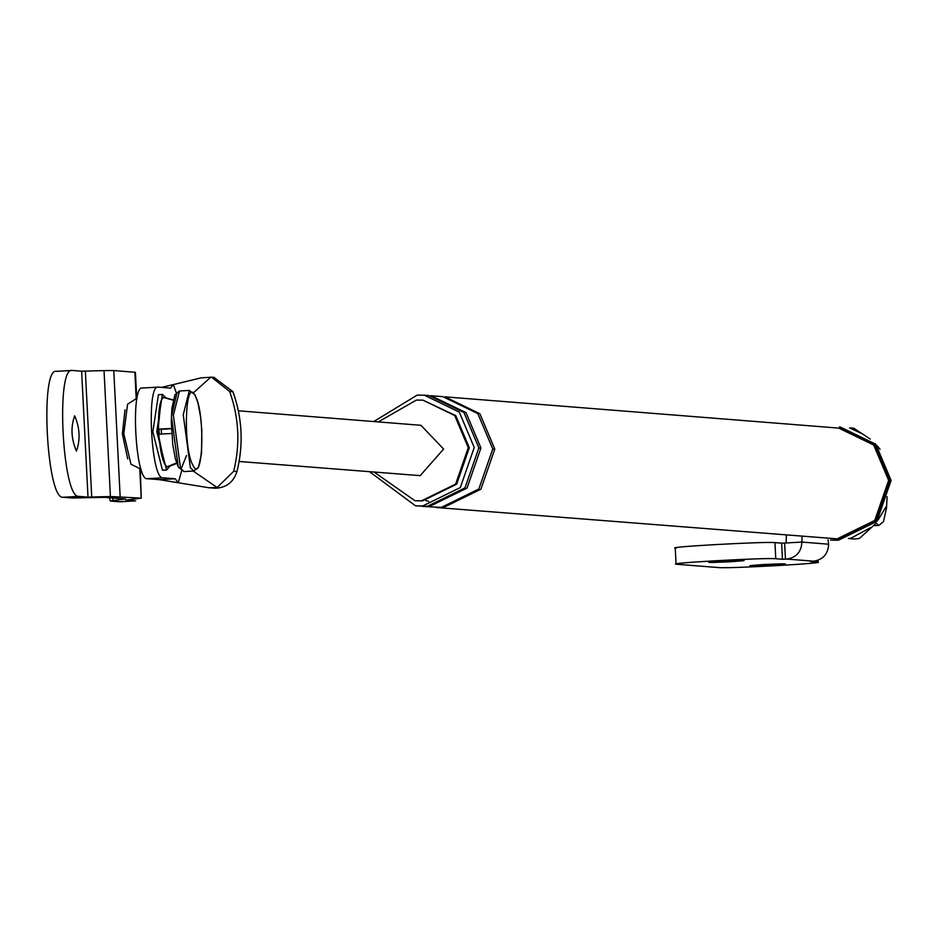 <?xml version="1.0" encoding="UTF-8"?>
<svg xmlns="http://www.w3.org/2000/svg" width="938" height="938" viewBox="0 0 938 938"><rect width="100%" height="100%" fill="white"/><g stroke="black" fill="none" stroke-linecap="round" stroke-linejoin="round"><path stroke-width="1.41" d="M175.195 478.779L162.849 477.805L147.067 478.697L159.413 479.67L178.243 482.765L175.195 478.779L159.413 479.67M147.067 478.697C135.26 480.233 130.405 384.592 142.47 388.027L158.252 387.136L170.599 388.121L173.272 384.592L161.535 387.394M178.243 482.765L209.022 487.76L217.135 487.49L193.193 471.064M209.315 487.783L215.47 488.241C226.339 487.678 233.515 482.12 236.974 471.568C243.634 444.495 242.285 417.867 232.929 391.709L229.634 391.439C239.002 417.609 240.351 444.225 233.679 471.298L217.135 487.49M176.274 392.67L173.296 384.592L201.295 377.826L211.542 377.205L229.634 391.439M210.816 377.146L193.603 392.623M213.97 377.393L232.929 391.709M178.267 482.777L181.609 470.97M162.849 477.805C151.041 479.341 146.199 383.701 158.252 387.136M239.131 461.473L420.224 475.636L443.615 449.056L420.939 425.301L238.369 410.797M854.518 539.033L859.349 538.494L875.435 523.885M870.288 439.09L853.756 428.209M848.421 538.447L851.106 538.717L850.356 538.213M850.063 538.682L870.276 527.777M374.309 472.213L414.948 500.74L421.502 500.822L455.634 484.102L468.273 447.672L454.707 415.522L422.944 400.151L416.39 400.08L378.307 421.912M849.605 427.88L863.851 434.575M830.493 540.077L837.247 540.112L875.646 521.305L889.869 480.326L874.591 444.155L839.487 426.919M888.638 480.397L874.72 520.461L837.177 538.858L436.147 507.493L443.357 507.575L480.901 489.19L494.807 449.114L479.881 413.74L444.94 396.844L838.76 428.115L873.7 445.022L888.638 480.397M369.736 471.849L415.581 505.852L422.78 505.934L460.335 487.549L474.241 447.473L459.303 412.11L424.375 395.203L417.164 395.121L373.734 421.549M414.948 500.74L422.522 500.904L456.665 484.184L469.305 447.754L455.727 415.604L422.944 400.151M831.115 540.124L838.478 540.206L876.878 521.399L891.1 480.42L875.834 444.249L840.096 426.954M415.581 505.852L427.411 506.309L464.955 487.924L478.861 447.848L463.935 412.474L428.994 395.578L424.375 395.203M480.924 448.012L465.998 412.638L431.058 395.742L442.888 396.68L477.817 413.576L492.755 448.95L478.837 489.026L441.294 507.411L422.264 506.391L429.463 506.473L467.018 488.088L480.924 448.012L478.884 448.118M192.923 465.26C202.995 486.505 205.481 413.33 195.28 395.906C185.208 374.661 182.722 447.836 192.923 465.26M176.766 393.714L171.443 416.425L178.126 466.092M181.022 469.164L186.51 455.54M878.085 519.98L886.633 505.84M828.055 539.854L828.629 544.204C828.125 553.971 823.13 559.646 813.668 561.205L810.233 561.475L816.916 562.003C832.885 562.906 728.814 568.756 718.262 567.549L677.119 564.289C661.149 563.386 765.22 557.524 775.773 558.731L782.456 559.259L781.647 543.149L774.964 542.61C764.4 541.414 660.329 547.264 676.298 548.167M782.456 559.259L786.923 559.083C796.385 557.524 801.38 551.849 801.896 542.07L786.103 542.961L786.349 535.305M828.629 544.204L801.896 542.07L802.072 536.548M730.045 561.792C705.388 562.859 702.984 562.671 722.846 561.217C747.516 560.162 749.908 560.349 730.045 561.792L744.08 560.619M708.811 562.401L722.846 561.217M771.188 565.063C746.531 566.13 744.127 565.931 763.989 564.488C788.647 563.433 791.051 563.621 771.188 565.063L785.223 563.879M749.954 565.673L763.989 564.488M785.446 559.165L784.625 543.043L781.647 543.149M784.625 543.043L786.103 542.961M72.214 498.008L62.952 497.269C46.548 499.415 39.818 366.57 56.561 371.342L72.355 370.451L81.618 371.19L104.036 370.604L110.414 496.53L141.239 498.137L126.032 500.142L135.307 500.869L119.513 501.76L110.25 501.021L125.458 499.016L104.364 497.339L72.214 498.008M62.952 497.269L78.733 496.378C62.33 498.524 55.6 365.679 72.355 370.451M78.733 496.378L87.996 497.117L110.414 496.53M74.653 415.78C79.882 427.904 80.48 439.664 76.435 451.049C71.194 438.925 70.608 427.165 74.653 415.78M124.391 498.934L125.458 499.016M109.535 497.761L110.25 501.021M136.737 398.369L135.412 372.316L113.768 370.533L104.036 370.604M127.087 499.895L126.032 500.024M140.301 468.824L141.239 498.137L139.739 468.554M167.984 466.397L176.766 463.395L168.16 466.831M171.431 428.478L158.534 429.1C158.182 410.598 159.823 400.057 163.458 397.478L173.143 400.127M176.614 462.962L166.976 466.807C163.048 463.618 160.316 452.726 158.78 434.13L171.689 433.52M161.524 434.353L161.266 429.311L171.443 428.748M161.266 429.311L158.534 429.1M158.944 429.135L159.19 434.165M165.862 397.935L162.591 394.464L158.428 394.687L152.835 431.855L162.473 470.243L166.624 470.032L169.696 466.221M137.054 398.169L127.591 404.196L123.804 433.696L130.968 464.263L141.052 469.188M125.024 409.789L122.362 433.919L127.732 458.94M162.38 394.464L156.787 431.632L166.624 470.032M161.066 400.62L157.819 431.715L164.42 463.794M173.19 399.94L164.49 397.56M236.974 471.568L233.679 471.298M492.767 449.22L494.807 449.114M179.498 390.982L173.378 415.288L180.506 468.273L184.036 471.58L178.361 467.124L175.465 459.128L172.815 445.034L171.291 421.807L171.865 408.628L174.902 394.781L179.498 390.982L189.359 390.419L183.25 414.725L190.379 467.71L193.896 471.017L198.504 467.218L201.541 453.371L201.811 430.179L200.591 416.964L197.93 402.871L195.045 394.863L189.359 390.419M875.764 522.818L878.906 525.432L883.502 521.622L886.539 507.786L887.09 496.683M775.773 558.731L774.964 542.61M813.668 561.205L786.923 559.083M81.618 371.19L87.996 497.117M112.877 498.019L112.994 500.4M134.861 372.198L136.209 398.709M113.768 370.533L120.146 496.46M85.358 371.155L91.736 497.093M210.909 377.146L214.345 377.416M142.213 388.015L158.006 387.136M854.706 539.045L850.109 538.682M849.969 427.904L853.416 428.185M425.84 500.599L428.619 501.326M184.036 471.58L193.896 471.017M874.767 525.655L878.906 525.432M880.043 449.279L877.042 445.585M675.243 547.944L676.052 564.066M817.889 560.373L817.983 562.225M72.003 370.451L56.21 371.331M119.865 501.76L135.658 500.88"/></g></svg>
